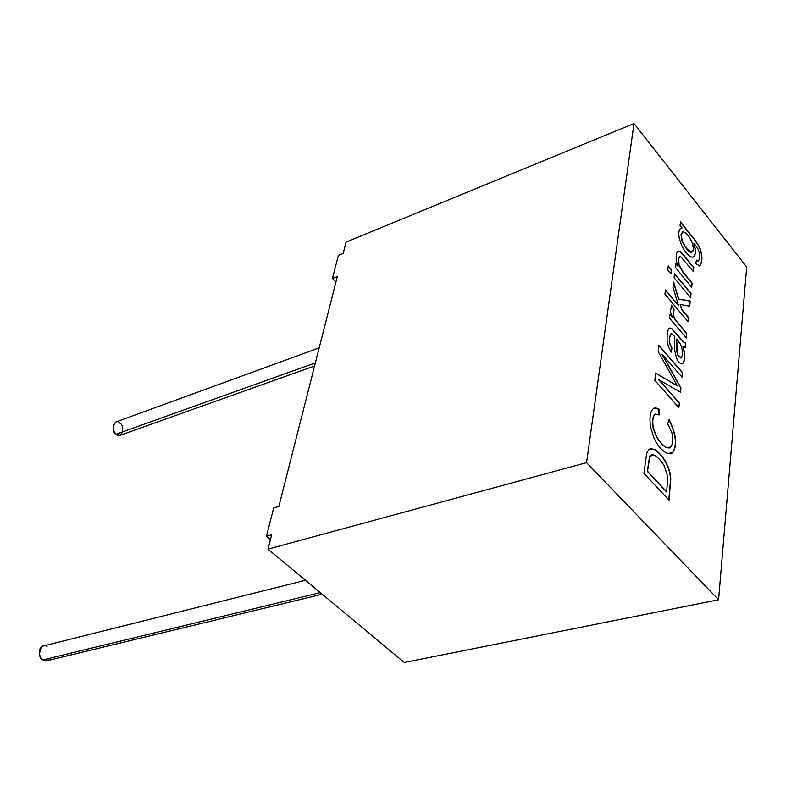 <?xml version="1.0" encoding="UTF-8"?>
<svg xmlns="http://www.w3.org/2000/svg" width="786" height="786" viewBox="0 0 786 786"><rect width="100%" height="100%" fill="white"/><g stroke="black" fill="none" stroke-linecap="round" stroke-linejoin="round"><path stroke-width="1.18" d="M718.581 599.757L404.299 662.5L267.997 549.119L271.651 534.755L267.997 549.119L404.299 662.5L718.581 599.757L586.562 462.659L267.997 549.119L586.562 462.659L718.581 599.757L746.7 267.014L718.581 599.757M343.187 253.465L346.086 242.078L634.007 123.5L746.7 267.014L634.007 123.5L586.562 462.659L634.007 123.5L346.086 242.078L343.187 253.465L338.363 255.43L332.458 278.48L337.312 276.554L278.843 506.469L337.312 276.554L332.458 278.48L335.936 281.958L332.458 278.48L338.363 255.43L343.187 253.465M680.067 225.474L680.48 221.878L694.362 239.229L699.491 246.902C702.605 255.116 702.723 261.453 699.845 265.914L695.689 263.664L696.465 260.156L698.42 261.021C700.405 257.523 700.08 253.151 697.457 247.914L694.038 243.316C696.317 252.1 695.698 256.717 692.201 257.169C688.919 256.55 685.51 252.895 681.983 246.215L679.359 238.836C678.082 232.096 678.986 228.471 682.061 227.96L680.067 225.474L682.061 227.96L680.981 228.087C678.79 229.561 678.249 233.147 679.359 238.836L681.983 246.215C685.51 252.895 688.919 256.55 692.201 257.169L693.183 257.061C695.846 255.558 696.131 250.98 694.038 243.316L697.457 247.914C700.08 253.151 700.405 257.523 698.42 261.021L696.465 260.156L695.689 263.664L699.845 265.914C702.723 261.453 702.605 255.116 699.491 246.902L694.362 239.229L680.48 221.878L680.067 225.474M693.36 271.592L680.892 256.835L679.359 256.904L678.524 259.144L679.153 265.098L683.221 272.27L692.132 283.137L691.7 287.234L675.292 267.269L675.714 263.546L678.063 266.405C675.803 260.372 675.528 255.558 677.227 251.982L678.937 250.95L681.138 252.227L683.84 255.303L693.792 267.554L693.36 271.592L693.792 267.554L683.84 255.303L681.138 252.227L678.937 250.95L677.227 251.982C675.528 255.558 675.803 260.372 678.063 266.405L675.714 263.546L675.292 267.269L691.7 287.234L692.132 283.137L691.513 287.018L692.132 283.137L683.221 272.27L679.153 265.098L678.524 259.144L679.359 256.904L680.892 256.835L693.36 271.592M674.565 273.557L691.032 293.512L690.589 297.639L674.093 277.694L674.565 273.557L674.093 277.694L690.589 297.639L691.032 293.512L690.403 297.422L691.032 293.512L674.565 273.557M668.257 265.904L671.499 269.824L671.018 273.97L667.776 270.05L668.257 265.904L667.776 270.05L671.018 273.97L671.499 269.824L670.841 273.754L671.499 269.824L668.257 265.904M681.934 309.664L688.477 317.485L688.025 321.7L664.946 294.17L665.437 289.946L678.613 305.695L672.973 287.48L673.602 282.036L678.731 299.044L690.226 300.999L689.676 306.176L680.362 304.457L681.934 309.664L680.362 304.457L689.676 306.176L690.226 300.999L678.731 299.044L673.602 282.036L672.973 287.48L678.613 305.695L665.437 289.946L664.946 294.17L688.025 321.7L688.477 317.485L687.838 321.474L688.477 317.485L681.934 309.664M674.034 309.743L673.376 315.265L674.761 318.674L686.748 333.686L686.286 337.98L669.476 318.124L669.918 314.233L672.482 317.269L670.429 311.767L671.578 305.106L674.034 309.743L671.578 305.106L670.429 311.767L672.482 317.269L669.918 314.233L669.476 318.124L686.286 337.98L686.748 333.686L686.099 337.754L686.748 333.686L674.761 318.674L673.376 315.265L674.034 309.743M685.726 343.246L685.245 347.746L683.044 346.194L684.498 353.052C684.93 358.858 684.252 362.375 682.484 363.594C680.617 364.173 678.642 362.425 676.559 358.328L674.565 349.829L674.447 336.398C672.659 334.178 671.529 333.313 671.057 333.804L669.505 337.626L669.711 343.04L672.001 348.198L671.136 352.157L668.414 346.783L667.127 340.869C666.901 332.842 667.845 328.558 669.957 327.998L672.069 328.921L683.624 341.959L685.726 343.246L683.624 341.959L672.069 328.921L669.692 328.047C667.736 329.039 666.882 333.313 667.127 340.869L668.414 346.783L671.136 352.157L672.001 348.198L669.711 343.04L669.505 337.626L671.106 333.785C671.588 333.352 672.698 334.227 674.447 336.398L674.565 349.829L676.559 358.328C678.514 362.189 680.401 363.977 682.219 363.692L682.484 363.594C684.252 362.375 684.93 358.858 684.498 353.052L683.044 346.194L685.245 347.746L685.726 343.246M658.973 379.746L679.369 402.904L678.868 407.59L654.836 380.375L655.691 373.026L673.681 383.666L655.691 373.026L654.836 380.375L678.868 407.59L679.369 402.904L678.682 407.374L679.369 402.904L658.973 379.746L680.509 392.263L658.973 379.746M655.671 373.212L677.385 385.926L658.196 351.696L658.943 345.329L682.592 372.682L682.101 377.26L662.284 354.398L680.961 387.97L680.509 392.263L680.961 387.97L662.284 354.398L682.101 377.26L682.592 372.682L658.943 345.329L658.196 351.696L677.385 385.926L673.681 383.666M659.071 409.172L659.258 414.91L654.915 414.409C652.704 417.14 652.213 421.787 653.441 428.37L656.634 436.603C660.279 442.508 663.689 446.183 666.872 447.617L670.802 446.959C672.993 443.687 673.347 438.981 671.883 432.821L667.697 423.713L669.063 419.665C676.284 433.98 677.522 444.974 672.757 452.628L667.461 453.493C662.421 451.105 658 446.153 654.198 438.627L650.572 427.24C649.275 417.965 650.14 411.785 653.186 408.71L655.819 407.924L659.071 409.172L654.453 408.042L653.186 408.71C650.14 411.785 649.275 417.965 650.572 427.24L654.198 438.627C658 446.153 662.421 451.105 667.461 453.493L670.812 453.846L672.757 452.628C677.522 444.974 676.284 433.98 669.063 419.665L667.697 423.713L671.883 432.821C673.347 438.981 672.993 443.687 670.802 446.959L669.318 447.961L666.872 447.617C663.689 446.183 660.279 442.508 656.634 436.603L653.441 428.37C652.213 421.787 652.704 417.14 654.915 414.409L659.258 414.91L659.071 409.172M669.004 500.151L643.931 473.359L646.721 452.952L649.197 449.15L654.011 449.17C657.843 451.252 661.478 455.035 664.946 460.517L668.228 467.071L670.085 473.064L670.802 479.087L669.004 500.151L670.802 479.087L670.085 473.064L668.228 467.071L664.946 460.517C661.478 455.035 657.843 451.252 654.011 449.17L649.197 449.15L646.721 452.952L643.931 473.359L669.004 500.151M278.843 506.469L273.675 507.972L266.444 536.199L271.651 534.755L266.444 536.199L270.433 539.54L266.444 536.199L273.675 507.972L278.843 506.469M305.449 580.274L43.201 646.023C37.168 647.173 39.595 659.592 42.876 659.935L46.738 660.79L322.201 594.216M49.793 658.255C47.18 661.193 44.871 661.753 42.876 659.935L320.266 592.605L42.876 659.935C35.881 657.725 41.599 640.266 47.121 646.888M319.185 347.854L115.63 422.082C112.26 426.552 112.457 430.581 116.24 434.157L120.386 435.198L314.577 365.981M116.24 434.157L315.353 362.896L116.24 434.157C110.05 431.386 114.884 416.639 119.826 423.143C125.956 425.874 121.211 440.602 116.24 434.157M650.209 448.708L653.785 449.228C657.607 451.311 661.252 455.094 664.71 460.586L668.002 467.13L669.849 473.123L670.576 479.146L668.807 499.935L670.576 479.146L669.849 473.123L668.002 467.13L664.71 460.586C661.252 455.094 657.607 451.311 653.785 449.228L650.209 448.708M666.675 491.8L647.517 471.266L649.796 456.676L651.81 454.898L653.195 454.819C656.585 455.89 660.22 459.466 664.101 465.548L667.795 476.699L666.675 491.8L667.795 476.699L664.101 465.548C660.22 459.466 656.585 455.89 653.195 454.819L649.796 456.676L647.291 471.325L666.675 491.8M651.692 454.937L649.57 456.735L647.291 471.325L666.449 491.859L647.291 471.325L649.57 456.735L651.692 454.937M655.553 414.065L654.689 414.477C652.478 417.199 651.987 421.856 653.215 428.439L656.408 436.672C660.053 442.567 663.463 446.242 666.646 447.676L669.2 447.991L666.646 447.676C663.463 446.242 660.053 442.567 656.408 436.672L653.215 428.439C651.987 421.856 652.478 417.199 654.689 414.477L655.553 414.065M668.974 419.94C676.078 434.186 677.257 445.102 672.531 452.697L670.694 453.876L672.531 452.697C677.257 445.102 676.078 434.186 668.974 419.94M654.345 408.081L658.845 409.231L659.032 414.772L658.845 409.231L654.345 408.081M658.914 345.614L682.592 372.682L681.914 377.044L682.376 372.751L658.914 345.614M662.067 354.466L680.961 387.97L680.303 392.145L680.745 388.038L662.067 354.466M658.756 379.815L679.153 402.972L658.756 379.815M682.828 346.262L684.272 353.111C684.704 358.927 684.036 362.434 682.268 363.653L682.268 363.653C684.036 362.434 684.704 358.927 684.272 353.111L682.828 346.262M670.998 333.824L669.289 337.695L669.495 343.109L672.001 348.198L670.979 351.922L671.784 348.267L669.495 343.109L669.289 337.695L670.841 333.873M669.584 328.086L671.843 328.99L683.407 342.028L685.51 343.315L685.048 347.667L685.51 343.315L683.407 342.028L671.843 328.99L669.584 328.086M676.491 339.08L680.519 344.317L682.179 349.544L682.405 354.879L681.246 357.935L677.896 354.84L677.149 352.01L676.491 339.08L676.933 352.079L677.67 354.908L680.873 358.062L677.67 354.908L676.933 352.079L676.491 339.08M676.707 339.012L677.149 352.01L677.896 354.84L681.246 357.935L682.405 354.879L682.179 349.544L680.519 344.317L676.707 339.012M669.888 314.528L672.482 317.269L669.888 314.528M671.411 305.273L673.818 309.812L673.16 315.333L674.545 318.743L686.532 333.755L674.545 318.743L673.16 315.333L673.818 309.812L671.411 305.273M665.408 290.231L678.613 305.695L665.408 290.231M673.533 282.596L678.514 299.112L690.226 300.999L689.479 306.137L690.02 301.067L678.514 299.112L673.533 282.596M680.145 304.526L681.717 309.733L688.261 317.554L681.717 309.733L680.145 304.526M668.228 266.199L671.283 269.903L668.228 266.199M674.535 273.842L690.815 293.581L674.535 273.842M675.685 263.841L678.063 266.405L675.685 263.841M678.171 251.058L680.931 252.296L693.792 267.554L693.183 271.376L693.586 267.623L680.931 252.296L678.171 251.058M679.674 256.678L678.308 259.213L678.947 265.167L683.005 272.339L691.926 283.206L683.005 272.339L678.947 265.167L678.308 259.213L679.674 256.678M680.44 222.173L694.156 239.298L699.285 246.971C702.399 255.185 702.517 261.522 699.628 265.992L699.628 265.992C702.517 261.522 702.399 255.185 699.285 246.971L694.156 239.298L680.44 222.173M696.406 260.382L698.165 261.129L696.406 260.382M693.832 243.385L693.832 243.385C695.895 250.921 695.649 255.489 693.075 257.091C695.649 255.489 695.895 250.921 693.832 243.385M680.882 228.137L682.061 227.96L680.882 228.137M686.414 248.337L682.189 240.968L681.197 234.503L683.24 231.713C686.679 233.088 689.695 236.832 692.289 242.923C693.753 247.865 693.576 250.94 691.759 252.139C690.658 252.64 688.87 251.373 686.414 248.337L686.198 248.415C688.664 251.451 690.442 252.719 691.542 252.218L691.651 252.178C690.56 252.787 688.742 251.54 686.198 248.415L686.414 248.337C692.692 254.251 694.647 252.444 692.289 242.923C689.695 236.832 686.679 233.088 683.24 231.713L681.197 234.503L682.189 240.968L686.414 248.337M682.562 231.85L680.99 234.582L681.973 241.037L686.198 248.415L681.973 241.037L680.99 234.582L682.562 231.85"/></g></svg>
